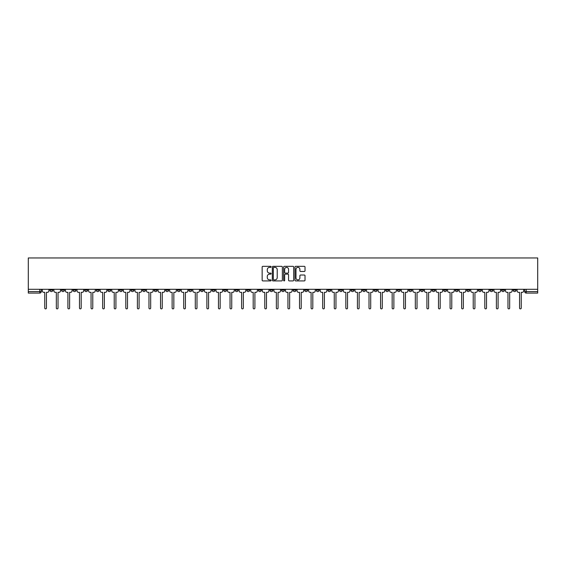 <?xml version="1.0" encoding="UTF-8"?>
<svg xmlns="http://www.w3.org/2000/svg" width="566" height="566" viewBox="0 0 566 566"><rect width="100%" height="100%" fill="white"/><g stroke="black" fill="none" stroke-linecap="round" stroke-linejoin="round"><path stroke-width="0.85" d="M271.121 266.848A0.509 0.509 0 0 0 270.612 266.338L262.872 266.338A0.729 0.729 0 0 0 262.143 267.067L262.143 280.184A0.729 0.729 0 0 0 262.872 280.913L270.612 280.913A0.509 0.509 0 0 0 271.121 280.403A0.509 0.509 0 0 0 270.612 279.894L269.614 279.894A2.335 2.335 0 0 1 267.279 277.559L267.279 276.47A2.335 2.335 0 0 1 269.614 274.135L270.612 274.135A0.509 0.509 0 0 0 271.121 273.626A0.509 0.509 0 0 0 270.612 273.116L269.614 273.116A2.335 2.335 0 0 1 267.279 270.789L267.279 269.692A2.335 2.335 0 0 1 269.614 267.364L270.612 267.364A0.509 0.509 0 0 0 271.121 266.848M432.063 289.29L432.063 290.11L435.035 290.11A1.486 1.486 0 0 1 433.549 291.596A1.486 1.486 0 0 1 432.063 290.11L432.063 289.29M362.58 289.29L362.58 290.11L365.551 290.11A1.486 1.486 0 0 1 364.065 291.596A1.486 1.486 0 0 1 362.58 290.11L362.58 289.29M350.998 289.29L350.998 290.11L353.969 290.11A1.486 1.486 0 0 1 352.484 291.596A1.486 1.486 0 0 1 350.998 290.11L350.998 289.29M281.514 289.29L281.514 290.11L284.486 290.11A1.486 1.486 0 0 1 283 291.596A1.486 1.486 0 0 1 281.514 290.11L281.514 289.29M269.932 289.29L269.932 290.11L272.904 290.11A1.486 1.486 0 0 1 271.418 291.596A1.486 1.486 0 0 1 269.932 290.11L269.932 289.29M258.351 289.29L258.351 290.11L261.322 290.11A1.486 1.486 0 0 1 259.836 291.596A1.486 1.486 0 0 1 258.351 290.11L258.351 289.29M235.194 289.29L235.194 290.11L238.159 290.11A1.486 1.486 0 0 1 236.68 291.596A1.486 1.486 0 0 1 235.194 290.11L235.194 289.29M212.031 290.11L212.031 289.29L212.031 290.11A1.486 1.486 0 0 0 213.516 291.596A1.486 1.486 0 0 1 212.031 290.11L215.002 290.11A1.486 1.486 0 0 1 213.516 291.596A1.486 1.486 0 0 0 215.002 290.11L215.002 289.29L215.002 290.11M200.449 290.11L200.449 289.29L200.449 290.11A1.486 1.486 0 0 0 201.935 291.596A1.486 1.486 0 0 1 200.449 290.11L203.42 290.11A1.486 1.486 0 0 1 201.935 291.596M188.867 290.11L188.867 289.29L188.867 290.11A1.486 1.486 0 0 0 190.353 291.596A1.486 1.486 0 0 1 188.867 290.11L191.839 290.11A1.486 1.486 0 0 1 190.353 291.596A1.486 1.486 0 0 0 191.839 290.11L191.839 289.29L191.839 290.11M177.292 289.29L177.292 290.11L180.257 290.11A1.486 1.486 0 0 1 178.771 291.596A1.486 1.486 0 0 1 177.292 290.11L177.292 289.29M165.711 289.29L165.711 290.11L168.675 290.11A1.486 1.486 0 0 1 167.196 291.596A1.486 1.486 0 0 1 165.711 290.11L165.711 289.29M154.129 289.29L154.129 290.11L157.1 290.11A1.486 1.486 0 0 1 155.615 291.596A1.486 1.486 0 0 1 154.129 290.11L154.129 289.29M142.547 290.11L142.547 289.29L142.547 290.11A1.486 1.486 0 0 0 144.033 291.596A1.486 1.486 0 0 1 142.547 290.11L145.519 290.11A1.486 1.486 0 0 1 144.033 291.596M119.384 290.11L119.384 289.29L119.384 290.11A1.486 1.486 0 0 0 120.869 291.596A1.486 1.486 0 0 1 119.384 290.11L122.355 290.11A1.486 1.486 0 0 1 120.869 291.596A1.486 1.486 0 0 0 122.355 290.11L122.355 289.29L122.355 290.11M107.809 290.11L107.809 289.29L107.809 290.11A1.486 1.486 0 0 0 109.288 291.596A1.486 1.486 0 0 1 107.809 290.11L110.773 290.11A1.486 1.486 0 0 1 109.288 291.596A1.486 1.486 0 0 0 110.773 290.11L110.773 289.29L110.773 290.11M96.227 290.11L96.227 289.29L96.227 290.11A1.486 1.486 0 0 0 97.713 291.596A1.486 1.486 0 0 1 96.227 290.11L99.191 290.11A1.486 1.486 0 0 1 97.713 291.596A1.486 1.486 0 0 0 99.191 290.11L99.191 289.29L99.191 290.11M84.645 290.11L84.645 289.29L84.645 290.11A1.486 1.486 0 0 0 86.131 291.596A1.486 1.486 0 0 1 84.645 290.11L87.617 290.11A1.486 1.486 0 0 1 86.131 291.596M73.064 290.11L73.064 289.29L73.064 290.11A1.486 1.486 0 0 0 74.549 291.596A1.486 1.486 0 0 1 73.064 290.11L76.035 290.11A1.486 1.486 0 0 1 74.549 291.596A1.486 1.486 0 0 0 76.035 290.11L76.035 289.29L76.035 290.11M61.482 290.11L61.482 289.29L61.482 290.11A1.486 1.486 0 0 0 62.968 291.596A1.486 1.486 0 0 1 61.482 290.11L64.453 290.11A1.486 1.486 0 0 1 62.968 291.596A1.486 1.486 0 0 0 64.453 290.11L64.453 289.29L64.453 290.11M304.296 271.475A0.729 0.729 0 0 0 305.024 270.746L305.024 267.067A0.729 0.729 0 0 0 304.296 266.338L295.7 266.338A0.729 0.729 0 0 0 294.971 267.067L294.971 280.184A0.729 0.729 0 0 0 295.7 280.913L304.296 280.913A0.729 0.729 0 0 0 305.024 280.184L305.024 275.741A0.729 0.729 0 0 0 304.296 275.012L300.617 275.012A0.729 0.729 0 0 0 299.888 275.741L299.888 277.948A1.953 1.953 0 0 1 297.935 279.894A1.953 1.953 0 0 1 295.99 277.948L295.99 269.31A1.953 1.953 0 0 1 297.935 267.364A1.953 1.953 0 0 1 299.888 269.31L299.888 270.746A0.729 0.729 0 0 0 300.617 271.475L304.296 271.475M537.7 289.29L28.3 289.29L28.3 257.962L537.7 257.962L537.7 293.075L526.196 293.075A1.486 1.486 0 0 1 524.71 291.596L537.7 291.596M282.363 267.067A0.729 0.729 0 0 0 281.635 266.338L273.038 266.338A0.729 0.729 0 0 0 272.31 267.067L272.31 280.184A0.729 0.729 0 0 0 273.038 280.913L281.635 280.913A0.729 0.729 0 0 0 282.363 280.184L282.363 267.067M284.365 266.338L292.962 266.338A0.729 0.729 0 0 1 293.69 267.067L293.69 280.184A0.729 0.729 0 0 1 292.962 280.913L289.283 280.913A0.729 0.729 0 0 1 288.554 280.184L288.554 274.864A0.729 0.729 0 0 0 287.825 274.135L285.384 274.135A0.729 0.729 0 0 0 284.656 274.864L284.656 280.403A0.509 0.509 0 0 1 284.146 280.913A0.509 0.509 0 0 1 283.637 280.403L283.637 267.067A0.729 0.729 0 0 1 284.365 266.338M524.71 289.29L524.71 291.596A1.486 1.486 0 0 0 526.196 293.075L526.196 289.29M41.29 289.29L41.29 291.596L41.29 289.29M39.804 289.29L39.804 293.075L28.3 293.075L28.3 291.596L41.29 291.596A1.486 1.486 0 0 1 39.804 293.075A1.486 1.486 0 0 0 41.29 291.596M28.3 289.29L28.3 291.596M516.1 289.29L516.1 290.11A1.486 1.486 0 0 1 514.614 291.596A1.486 1.486 0 0 1 513.129 290.11L516.1 290.11M513.129 289.29L513.129 290.11M504.518 289.29L504.518 290.11A1.486 1.486 0 0 1 503.033 291.596A1.486 1.486 0 0 1 501.547 290.11L504.518 290.11M501.547 289.29L501.547 290.11M492.936 290.11L492.936 289.29L492.936 290.11A1.486 1.486 0 0 1 491.451 291.596A1.486 1.486 0 0 1 489.965 290.11L492.936 290.11A1.486 1.486 0 0 1 491.451 291.596M489.965 289.29L489.965 290.11M481.355 289.29L481.355 290.11A1.486 1.486 0 0 1 479.869 291.596A1.486 1.486 0 0 1 478.383 290.11A1.486 1.486 0 0 0 479.869 291.596M478.383 289.29L478.383 290.11L481.355 290.11M469.773 289.29L469.773 290.11A1.486 1.486 0 0 1 468.287 291.596A1.486 1.486 0 0 1 466.808 290.11L469.773 290.11A1.486 1.486 0 0 1 468.287 291.596M466.808 289.29L466.808 290.11M458.191 289.29L458.191 290.11A1.486 1.486 0 0 1 456.712 291.596A1.486 1.486 0 0 1 455.227 290.11A1.486 1.486 0 0 0 456.712 291.596M455.227 289.29L455.227 290.11L458.191 290.11M446.616 289.29L446.616 290.11A1.486 1.486 0 0 1 445.131 291.596A1.486 1.486 0 0 1 443.645 290.11L446.616 290.11M443.645 289.29L443.645 290.11M435.035 289.29L435.035 290.11A1.486 1.486 0 0 1 433.549 291.596M423.453 289.29L423.453 290.11A1.486 1.486 0 0 1 421.967 291.596A1.486 1.486 0 0 1 420.481 290.11L423.453 290.11M420.481 289.29L420.481 290.11M411.871 289.29L411.871 290.11A1.486 1.486 0 0 1 410.385 291.596A1.486 1.486 0 0 1 408.9 290.11L411.871 290.11M408.9 289.29L408.9 290.11M400.289 289.29L400.289 290.11A1.486 1.486 0 0 1 398.804 291.596A1.486 1.486 0 0 1 397.325 290.11A1.486 1.486 0 0 0 398.804 291.596M397.325 289.29L397.325 290.11L400.289 290.11M388.708 289.29L388.708 290.11A1.486 1.486 0 0 1 387.229 291.596A1.486 1.486 0 0 1 385.743 290.11L388.708 290.11M385.743 289.29L385.743 290.11M377.133 289.29L377.133 290.11A1.486 1.486 0 0 1 375.647 291.596A1.486 1.486 0 0 1 374.161 290.11L377.133 290.11M374.161 289.29L374.161 290.11M365.551 289.29L365.551 290.11M353.969 289.29L353.969 290.11L353.969 289.29M342.388 289.29L342.388 290.11A1.486 1.486 0 0 1 340.902 291.596A1.486 1.486 0 0 1 339.416 290.11L342.388 290.11M339.416 289.29L339.416 290.11M330.806 289.29L330.806 290.11A1.486 1.486 0 0 1 329.32 291.596A1.486 1.486 0 0 1 327.841 290.11L330.806 290.11M327.841 289.29L327.841 290.11M319.224 289.29L319.224 290.11A1.486 1.486 0 0 1 317.745 291.596A1.486 1.486 0 0 1 316.26 290.11L319.224 290.11M316.26 289.29L316.26 290.11M307.649 289.29L307.649 290.11A1.486 1.486 0 0 1 306.164 291.596A1.486 1.486 0 0 1 304.678 290.11L307.649 290.11M304.678 289.29L304.678 290.11M296.068 289.29L296.068 290.11A1.486 1.486 0 0 1 294.582 291.596A1.486 1.486 0 0 1 293.096 290.11L296.068 290.11M293.096 289.29L293.096 290.11M284.486 289.29L284.486 290.11A1.486 1.486 0 0 1 283 291.596M272.904 289.29L272.904 290.11M261.322 290.11L261.322 289.29L261.322 290.11A1.486 1.486 0 0 1 259.836 291.596M249.74 289.29L249.74 290.11A1.486 1.486 0 0 1 248.255 291.596A1.486 1.486 0 0 1 246.776 290.11A1.486 1.486 0 0 0 248.255 291.596A1.486 1.486 0 0 0 249.74 290.11L246.776 290.11L246.776 289.29M238.159 290.11L238.159 289.29L238.159 290.11A1.486 1.486 0 0 1 236.68 291.596M226.584 289.29L226.584 290.11A1.486 1.486 0 0 1 225.098 291.596A1.486 1.486 0 0 1 223.612 290.11A1.486 1.486 0 0 0 225.098 291.596M223.612 289.29L223.612 290.11L226.584 290.11M203.42 289.29L203.42 290.11L203.42 289.29M180.257 290.11L180.257 289.29L180.257 290.11A1.486 1.486 0 0 1 178.771 291.596M168.675 290.11L168.675 289.29L168.675 290.11A1.486 1.486 0 0 1 167.196 291.596M157.1 290.11L157.1 289.29L157.1 290.11A1.486 1.486 0 0 1 155.615 291.596M145.519 289.29L145.519 290.11L145.519 289.29M133.937 290.11L133.937 289.29L133.937 290.11A1.486 1.486 0 0 1 132.451 291.596A1.486 1.486 0 0 1 130.965 290.11L133.937 290.11A1.486 1.486 0 0 1 132.451 291.596M130.965 289.29L130.965 290.11M87.617 289.29L87.617 290.11L87.617 289.29M52.871 289.29L52.871 290.11A1.486 1.486 0 0 1 51.386 291.596A1.486 1.486 0 0 1 49.9 290.11A1.486 1.486 0 0 0 51.386 291.596A1.486 1.486 0 0 0 52.871 290.11L52.871 289.29M49.9 289.29L49.9 290.11L52.871 290.11M273.838 267.364A0.509 0.509 0 0 0 273.328 267.874L273.328 279.385A0.509 0.509 0 0 0 273.838 279.894L274.892 279.894A2.335 2.335 0 0 0 277.227 277.559L277.227 269.692A2.335 2.335 0 0 0 274.892 267.364L273.838 267.364M288.554 269.345A1.953 1.953 0 0 0 286.608 267.4A1.953 1.953 0 0 0 284.656 269.345L284.656 272.387A0.729 0.729 0 0 0 285.384 273.116L287.825 273.116A0.729 0.729 0 0 0 288.554 272.387L288.554 269.345M42.294 289.29L42.294 290.853A1.486 1.486 0 0 0 43.78 292.332L44.742 292.332L44.742 308.038A0.856 0.856 0 0 0 45.598 308.887A0.856 0.856 0 0 0 46.447 308.038L46.447 292.332L47.417 292.332A1.486 1.486 0 0 0 48.902 290.853L48.902 289.29M53.876 289.29L53.876 290.853A1.486 1.486 0 0 0 55.362 292.332L56.324 292.332L56.324 308.038A0.856 0.856 0 0 0 57.18 308.887A0.856 0.856 0 0 0 58.029 308.038L58.029 292.332L58.998 292.332A1.486 1.486 0 0 0 60.484 290.853L60.484 289.29M65.458 289.29L65.458 290.853A1.486 1.486 0 0 0 66.937 292.332L67.906 292.332L67.906 308.038A0.856 0.856 0 0 0 68.755 308.887A0.856 0.856 0 0 0 69.611 308.038L69.611 292.332L70.58 292.332A1.486 1.486 0 0 0 72.059 290.853L72.059 289.29M77.033 289.29L77.033 290.853A1.486 1.486 0 0 0 78.518 292.332L79.488 292.332L79.488 308.038A0.856 0.856 0 0 0 80.337 308.887A0.856 0.856 0 0 0 81.193 308.038L81.193 292.332L82.155 292.332A1.486 1.486 0 0 0 83.641 290.853L83.641 289.29M88.614 289.29L88.614 290.853A1.486 1.486 0 0 0 90.1 292.332L91.062 292.332L91.062 308.038A0.856 0.856 0 0 0 91.918 308.887A0.856 0.856 0 0 0 92.774 308.038L92.774 292.332L93.737 292.332A1.486 1.486 0 0 0 95.222 290.853L95.222 289.29M100.196 289.29L100.196 290.853A1.486 1.486 0 0 0 101.682 292.332L102.644 292.332L102.644 308.038A0.856 0.856 0 0 0 103.5 308.887A0.856 0.856 0 0 0 104.356 308.038L104.356 292.332L105.318 292.332A1.486 1.486 0 0 0 106.804 290.853L106.804 289.29M111.778 289.29L111.778 290.853A1.486 1.486 0 0 0 113.264 292.332L114.226 292.332L114.226 308.038A0.856 0.856 0 0 0 115.082 308.887A0.856 0.856 0 0 0 115.931 308.038L115.931 292.332L116.9 292.332A1.486 1.486 0 0 0 118.386 290.853L118.386 289.29M123.36 289.29L123.36 290.853A1.486 1.486 0 0 0 124.845 292.332L125.808 292.332L125.808 308.038A0.856 0.856 0 0 0 126.664 308.887A0.856 0.856 0 0 0 127.513 308.038L127.513 292.332L128.482 292.332A1.486 1.486 0 0 0 129.968 290.853L129.968 289.29M134.941 289.29L134.941 290.853A1.486 1.486 0 0 0 136.42 292.332L137.389 292.332L137.389 308.038A0.856 0.856 0 0 0 138.238 308.887A0.856 0.856 0 0 0 139.095 308.038L139.095 292.332L140.064 292.332A1.486 1.486 0 0 0 141.542 290.853L141.542 289.29M146.516 289.29L146.516 290.853A1.486 1.486 0 0 0 148.002 292.332L148.971 292.332L148.971 308.038A0.856 0.856 0 0 0 149.82 308.887A0.856 0.856 0 0 0 150.676 308.038L150.676 292.332L151.638 292.332A1.486 1.486 0 0 0 153.124 290.853L153.124 289.29M158.098 289.29L158.098 290.853A1.486 1.486 0 0 0 159.584 292.332L160.553 292.332L160.553 308.038A0.856 0.856 0 0 0 161.402 308.887A0.856 0.856 0 0 0 162.258 308.038L162.258 292.332L163.22 292.332A1.486 1.486 0 0 0 164.706 290.853L164.706 289.29M169.68 289.29L169.68 290.853A1.486 1.486 0 0 0 171.165 292.332L172.128 292.332L172.128 308.038A0.856 0.856 0 0 0 172.984 308.887A0.856 0.856 0 0 0 173.84 308.038L173.84 292.332L174.802 292.332A1.486 1.486 0 0 0 176.288 290.853L176.288 289.29M181.261 289.29L181.261 290.853A1.486 1.486 0 0 0 182.747 292.332L183.709 292.332L183.709 308.038A0.856 0.856 0 0 0 184.566 308.887A0.856 0.856 0 0 0 185.422 308.038L185.422 292.332L186.384 292.332A1.486 1.486 0 0 0 187.87 290.853L187.87 289.29M192.843 289.29L192.843 290.853A1.486 1.486 0 0 0 194.329 292.332L195.291 292.332L195.291 308.038A0.856 0.856 0 0 0 196.147 308.887A0.856 0.856 0 0 0 196.996 308.038L196.996 292.332L197.966 292.332A1.486 1.486 0 0 0 199.451 290.853L199.451 289.29M204.425 289.29L204.425 290.853A1.486 1.486 0 0 0 205.904 292.332L206.873 292.332L206.873 308.038A0.856 0.856 0 0 0 207.729 308.887A0.856 0.856 0 0 0 208.578 308.038L208.578 292.332L209.547 292.332A1.486 1.486 0 0 0 211.026 290.853L211.026 289.29M216 289.29L216 290.853A1.486 1.486 0 0 0 217.486 292.332L218.455 292.332L218.455 308.038A0.856 0.856 0 0 0 219.304 308.887A0.856 0.856 0 0 0 220.16 308.038L220.16 292.332L221.122 292.332A1.486 1.486 0 0 0 222.608 290.853L222.608 289.29M227.582 289.29L227.582 290.853A1.486 1.486 0 0 0 229.067 292.332L230.037 292.332L230.037 308.038A0.856 0.856 0 0 0 230.886 308.887A0.856 0.856 0 0 0 231.742 308.038L231.742 292.332L232.704 292.332A1.486 1.486 0 0 0 234.19 290.853L234.19 289.29M239.163 289.29L239.163 290.853A1.486 1.486 0 0 0 240.649 292.332L241.611 292.332L241.611 308.038A0.856 0.856 0 0 0 242.467 308.887A0.856 0.856 0 0 0 243.323 308.038L243.323 292.332L244.286 292.332A1.486 1.486 0 0 0 245.771 290.853L245.771 289.29M250.745 289.29L250.745 290.853A1.486 1.486 0 0 0 252.231 292.332L253.193 292.332L253.193 308.038A0.856 0.856 0 0 0 254.049 308.887A0.856 0.856 0 0 0 254.905 308.038L254.905 292.332L255.867 292.332A1.486 1.486 0 0 0 257.353 290.853L257.353 289.29M262.327 289.29L262.327 290.853A1.486 1.486 0 0 0 263.813 292.332L264.775 292.332L264.775 308.038A0.856 0.856 0 0 0 265.631 308.887A0.856 0.856 0 0 0 266.48 308.038L266.48 292.332L267.449 292.332A1.486 1.486 0 0 0 268.935 290.853L268.935 289.29M273.909 289.29L273.909 290.853A1.486 1.486 0 0 0 275.394 292.332L276.357 292.332L276.357 308.038A0.856 0.856 0 0 0 277.213 308.887A0.856 0.856 0 0 0 278.062 308.038L278.062 292.332L279.031 292.332A1.486 1.486 0 0 0 280.51 290.853L280.51 289.29M285.49 289.29L285.49 290.853A1.486 1.486 0 0 0 286.969 292.332L287.938 292.332L287.938 308.038A0.856 0.856 0 0 0 288.787 308.887A0.856 0.856 0 0 0 289.643 308.038L289.643 292.332L290.606 292.332A1.486 1.486 0 0 0 292.091 290.853L292.091 289.29M297.065 289.29L297.065 290.853A1.486 1.486 0 0 0 298.551 292.332L299.52 292.332L299.52 308.038A0.856 0.856 0 0 0 300.369 308.887A0.856 0.856 0 0 0 301.225 308.038L301.225 292.332L302.187 292.332A1.486 1.486 0 0 0 303.673 290.853L303.673 289.29M308.647 289.29L308.647 290.853A1.486 1.486 0 0 0 310.133 292.332L311.095 292.332L311.095 308.038A0.856 0.856 0 0 0 311.951 308.887A0.856 0.856 0 0 0 312.807 308.038L312.807 292.332L313.769 292.332A1.486 1.486 0 0 0 315.255 290.853L315.255 289.29M320.229 289.29L320.229 290.853A1.486 1.486 0 0 0 321.714 292.332L322.677 292.332L322.677 308.038A0.856 0.856 0 0 0 323.533 308.887A0.856 0.856 0 0 0 324.389 308.038L324.389 292.332L325.351 292.332A1.486 1.486 0 0 0 326.837 290.853L326.837 289.29M331.81 289.29L331.81 290.853A1.486 1.486 0 0 0 333.296 292.332L334.258 292.332L334.258 308.038A0.856 0.856 0 0 0 335.114 308.887A0.856 0.856 0 0 0 335.963 308.038L335.963 292.332L336.933 292.332A1.486 1.486 0 0 0 338.418 290.853L338.418 289.29M343.392 289.29L343.392 290.853A1.486 1.486 0 0 0 344.878 292.332L345.84 292.332L345.84 308.038A0.856 0.856 0 0 0 346.696 308.887A0.856 0.856 0 0 0 347.545 308.038L347.545 292.332L348.514 292.332A1.486 1.486 0 0 0 350 290.853L350 289.29M354.974 289.29L354.974 290.853A1.486 1.486 0 0 0 356.453 292.332L357.422 292.332L357.422 308.038A0.856 0.856 0 0 0 358.271 308.887A0.856 0.856 0 0 0 359.127 308.038L359.127 292.332L360.096 292.332A1.486 1.486 0 0 0 361.575 290.853L361.575 289.29M366.549 289.29L366.549 290.853A1.486 1.486 0 0 0 368.034 292.332L369.004 292.332L369.004 308.038A0.856 0.856 0 0 0 369.853 308.887A0.856 0.856 0 0 0 370.709 308.038L370.709 292.332L371.671 292.332A1.486 1.486 0 0 0 373.157 290.853L373.157 289.29M378.13 289.29L378.13 290.853A1.486 1.486 0 0 0 379.616 292.332L380.578 292.332L380.578 308.038A0.856 0.856 0 0 0 381.434 308.887A0.856 0.856 0 0 0 382.291 308.038L382.291 292.332L383.253 292.332A1.486 1.486 0 0 0 384.738 290.853L384.738 289.29M389.712 289.29L389.712 290.853A1.486 1.486 0 0 0 391.198 292.332L392.16 292.332L392.16 308.038A0.856 0.856 0 0 0 393.016 308.887A0.856 0.856 0 0 0 393.872 308.038L393.872 292.332L394.835 292.332A1.486 1.486 0 0 0 396.32 290.853L396.32 289.29M401.294 289.29L401.294 290.853A1.486 1.486 0 0 0 402.78 292.332L403.742 292.332L403.742 308.038A0.856 0.856 0 0 0 404.598 308.887A0.856 0.856 0 0 0 405.447 308.038L405.447 292.332L406.416 292.332A1.486 1.486 0 0 0 407.902 290.853L407.902 289.29M412.876 289.29L412.876 290.853A1.486 1.486 0 0 0 414.362 292.332L415.324 292.332L415.324 308.038A0.856 0.856 0 0 0 416.18 308.887A0.856 0.856 0 0 0 417.029 308.038L417.029 292.332L417.998 292.332A1.486 1.486 0 0 0 419.484 290.853L419.484 289.29M424.458 289.29L424.458 290.853A1.486 1.486 0 0 0 425.936 292.332L426.906 292.332L426.906 308.038A0.856 0.856 0 0 0 427.762 308.887A0.856 0.856 0 0 0 428.611 308.038L428.611 292.332L429.58 292.332A1.486 1.486 0 0 0 431.059 290.853L431.059 289.29M436.032 289.29L436.032 290.853A1.486 1.486 0 0 0 437.518 292.332L438.487 292.332L438.487 308.038A0.856 0.856 0 0 0 439.336 308.887A0.856 0.856 0 0 0 440.192 308.038L440.192 292.332L441.155 292.332A1.486 1.486 0 0 0 442.64 290.853L442.64 289.29M447.614 289.29L447.614 290.853A1.486 1.486 0 0 0 449.1 292.332L450.069 292.332L450.069 308.038A0.856 0.856 0 0 0 450.918 308.887A0.856 0.856 0 0 0 451.774 308.038L451.774 292.332L452.736 292.332A1.486 1.486 0 0 0 454.222 290.853L454.222 289.29M459.196 289.29L459.196 290.853A1.486 1.486 0 0 0 460.682 292.332L461.644 292.332L461.644 308.038A0.856 0.856 0 0 0 462.5 308.887A0.856 0.856 0 0 0 463.356 308.038L463.356 292.332L464.318 292.332A1.486 1.486 0 0 0 465.804 290.853L465.804 289.29M470.778 289.29L470.778 290.853A1.486 1.486 0 0 0 472.263 292.332L473.226 292.332L473.226 308.038A0.856 0.856 0 0 0 474.082 308.887A0.856 0.856 0 0 0 474.938 308.038L474.938 292.332L475.9 292.332A1.486 1.486 0 0 0 477.386 290.853L477.386 289.29M482.359 289.29L482.359 290.853A1.486 1.486 0 0 0 483.845 292.332L484.807 292.332L484.807 308.038A0.856 0.856 0 0 0 485.663 308.887A0.856 0.856 0 0 0 486.512 308.038L486.512 292.332L487.482 292.332A1.486 1.486 0 0 0 488.967 290.853L488.967 289.29M493.941 289.29L493.941 290.853A1.486 1.486 0 0 0 495.42 292.332L496.389 292.332L496.389 308.038A0.856 0.856 0 0 0 497.245 308.887A0.856 0.856 0 0 0 498.094 308.038L498.094 292.332L499.063 292.332A1.486 1.486 0 0 0 500.542 290.853L500.542 289.29M505.516 289.29L505.516 290.853A1.486 1.486 0 0 0 507.002 292.332L507.971 292.332L507.971 308.038A0.856 0.856 0 0 0 508.82 308.887A0.856 0.856 0 0 0 509.676 308.038L509.676 292.332L510.638 292.332A1.486 1.486 0 0 0 512.124 290.853L512.124 289.29M517.098 289.29L517.098 290.853A1.486 1.486 0 0 0 518.583 292.332L519.553 292.332L519.553 308.038A0.856 0.856 0 0 0 520.402 308.887A0.856 0.856 0 0 0 521.258 308.038L521.258 292.332L522.22 292.332A1.486 1.486 0 0 0 523.706 290.853L523.706 289.29"/></g></svg>
